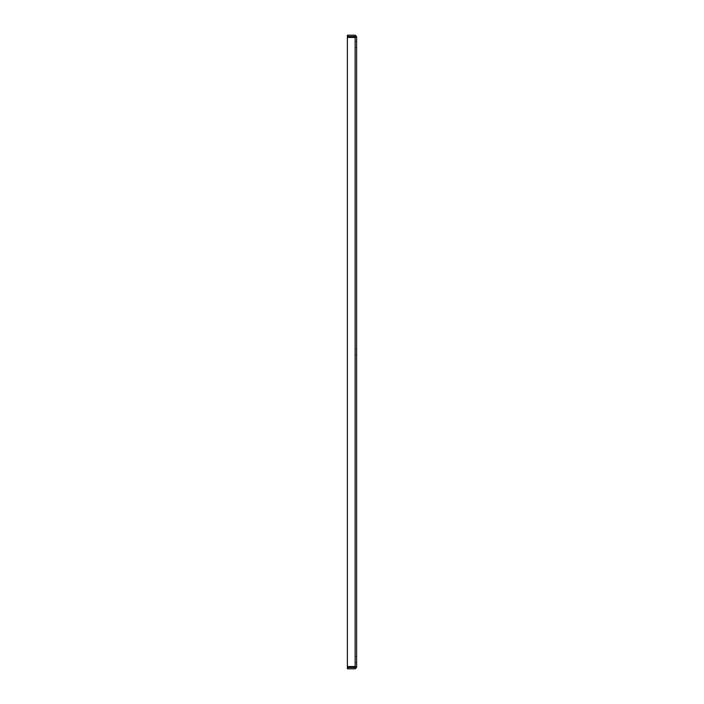 <?xml version="1.0" encoding="UTF-8"?>
<svg xmlns="http://www.w3.org/2000/svg" width="704" height="704" viewBox="0 0 704 704"><rect width="100%" height="100%" fill="white"/><g stroke="black" fill="none" stroke-linecap="round" stroke-linejoin="round"><path stroke-width="0.53" stroke-dasharray="3.52 2.64" d="M356.62 44.44L356.62 41.466L356.62 44.44M355.3 44.44L355.3 47.414L355.3 44.44M356.62 659.56L356.62 656.586L356.62 659.56M355.3 659.56L355.3 662.534L355.3 659.56M356.62 352L356.62 349.026L356.62 352M355.3 352L355.3 354.974L355.3 352M355.3 667.313L356.62 667.313L355.133 668.8L347.38 668.8L347.38 667.48L355.3 667.313L355.3 36.687L355.3 667.313L355.133 666.547L347.38 666.547L347.38 37.453L347.38 666.547L355.3 666.6M356.62 667.313L356.62 36.687L355.3 36.687L355.133 37.453L347.38 37.453L347.38 666.547L355.133 666.547L355.133 37.453L347.38 37.453L355.133 37.453L355.133 666.547L355.3 37.4M355.133 667.48L355.133 668.8M355.3 36.687L347.38 36.52L347.38 35.2L355.133 35.2L356.62 36.687M355.133 36.52L355.133 35.2M355.3 47.414L356.62 47.414M355.3 41.466L356.62 41.466M355.3 662.534L356.62 662.534M355.3 656.586L356.62 656.586M355.3 354.974L356.62 354.974L355.3 354.974M355.3 349.026L356.62 349.026L355.3 349.026"/><path stroke-width="1.06" d="M356.62 667.313L355.133 666.547L347.38 666.547L347.38 37.453L355.133 37.453L356.62 36.687L356.62 667.313L355.3 667.313L355.133 666.547L356.62 667.313L355.133 668.8L347.38 668.8L347.38 667.48L355.133 667.48L355.133 668.8M355.626 36.687L356.62 36.687L355.133 37.453L355.626 36.687M355.133 37.453L355.133 667.48M356.62 36.687L355.133 35.2L347.38 35.2L347.38 36.52L355.133 36.52L355.133 35.2"/></g></svg>

